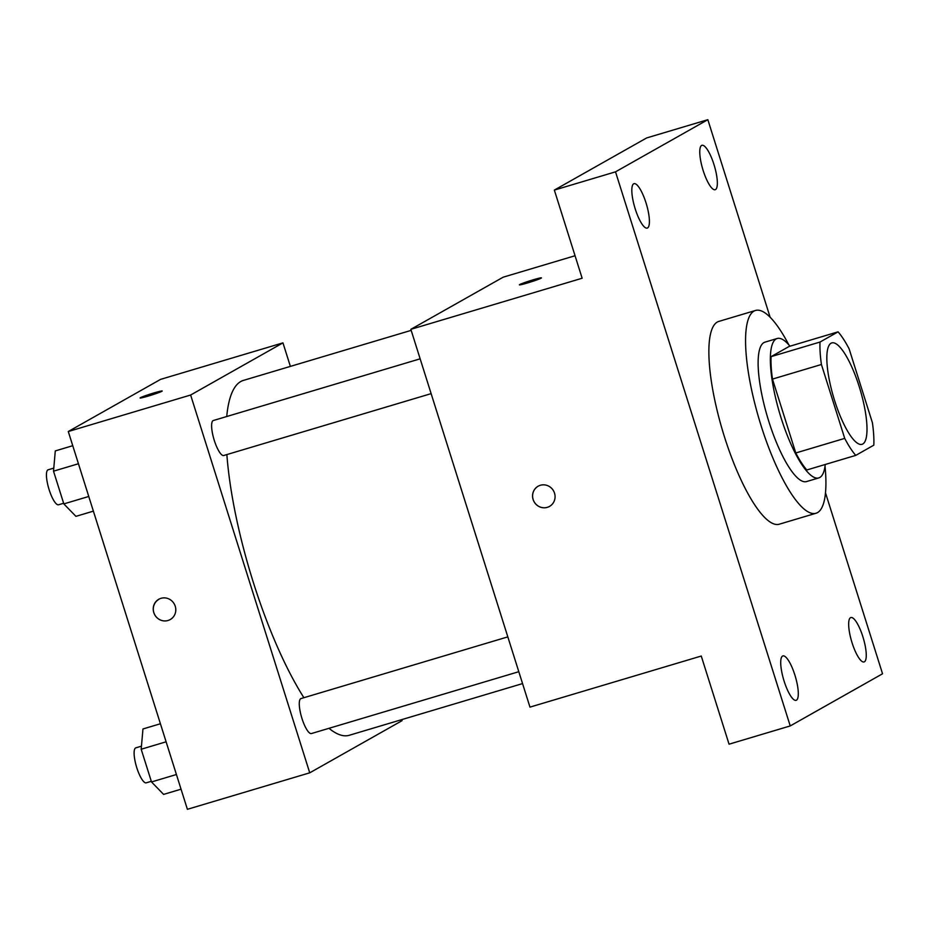 <?xml version="1.0" encoding="UTF-8"?>
<svg xmlns="http://www.w3.org/2000/svg" width="929" height="929" viewBox="0 0 929 929"><rect width="100%" height="100%" fill="white"/><g stroke="black" fill="none" stroke-linecap="round" stroke-linejoin="round"><path stroke-width="1.39" d="M862.797 443.981A52.907 13.807 -106.6 0 1 862.042 444.306A52.907 13.807 -106.6 0 1 833.685 397.566A52.907 13.807 -106.6 0 1 831.792 342.917A52.907 13.807 -106.6 0 1 859.697 388.159A52.907 13.807 -106.6 0 1 862.797 443.981M872.412 422.741L849.118 348.839A71.045 18.545 -106.6 0 0 838.074 331.85L820.017 342.046A71.045 18.545 -106.6 0 0 821.422 364.493L844.716 438.383A71.045 18.545 -106.6 0 0 855.748 455.384L873.806 445.177A71.045 18.545 -106.6 0 0 872.412 422.741M821.422 364.493L772.475 379.09L795.781 452.98L844.716 438.383M795.781 452.98A71.045 18.545 -106.6 0 0 806.813 469.981L855.748 455.384M772.475 379.09A71.045 18.545 -106.6 0 1 771.082 356.643L820.017 342.046M838.074 331.85L789.139 346.447L771.082 356.643M789.964 346.192A72.741 18.986 73.4 0 0 777.178 338.504A72.741 18.986 73.4 0 0 781.045 417.771A72.741 18.986 73.4 0 0 818.774 477.924A72.741 18.986 73.4 0 0 825.242 464.488M818.774 477.924L806.535 481.57A72.741 18.986 -106.6 0 1 768.817 421.429A72.741 18.986 -106.6 0 1 764.95 342.151L777.178 338.504M825.033 466.172A105.813 27.615 -106.6 0 1 817.508 512.611A105.813 27.615 -106.6 0 1 815.987 513.261A105.813 27.615 -106.6 0 1 759.272 419.757A105.813 27.615 -106.6 0 1 755.498 310.472A105.813 27.615 -106.6 0 1 788.86 344.903M815.987 513.261L779.28 524.2A105.813 27.615 -106.6 0 1 722.576 430.708A105.813 27.615 -106.6 0 1 718.791 321.422L755.498 310.472M713.948 164.456A23.167 6.05 -106.6 0 1 715.191 189.702A23.167 6.05 -106.6 0 1 702.765 169.229A23.167 6.05 -106.6 0 1 701.941 145.296A23.167 6.05 -106.6 0 1 713.948 164.456M862.855 636.69A23.167 6.05 -106.6 0 1 864.086 661.947A23.167 6.05 -106.6 0 1 851.661 641.463A23.167 6.05 -106.6 0 1 850.836 617.53A23.167 6.05 -106.6 0 1 862.855 636.69M794.899 675.081A23.167 6.05 -106.6 0 1 796.13 700.327A23.167 6.05 -106.6 0 1 783.716 679.854A23.167 6.05 -106.6 0 1 782.892 655.92A23.167 6.05 -106.6 0 1 794.899 675.081M646.003 202.836A23.167 6.05 -106.6 0 1 647.234 228.093A23.167 6.05 -106.6 0 1 634.821 207.608A23.167 6.05 -106.6 0 1 633.984 183.675A23.167 6.05 -106.6 0 1 646.003 202.836M770.129 317.242L707.84 119.69L615.521 171.842L790.231 725.932L882.55 673.78L825.498 492.834M575.051 255.742L503.181 277.179L410.85 329.33L529.971 707.12L701.256 656.037L729.056 744.187L790.231 725.932M707.84 119.69L646.665 137.933L554.346 190.085L615.521 171.842M554.346 190.085L582.146 278.235L410.85 329.33M549.515 506.41A11.578 11.148 60.5 0 1 533.56 500.696A11.578 11.148 60.5 0 1 553.533 490.849A11.578 11.148 60.5 0 1 547.297 507.35A11.578 11.148 60.5 0 1 538.135 486.25M541.131 278.166A11.578 0.662 162.5 0 1 529.17 282.451A11.578 0.662 162.5 0 1 519.392 284.843A11.578 0.662 162.5 0 1 530.227 280.721A11.578 0.662 162.5 0 1 541.456 277.876A11.578 0.662 162.5 0 1 541.131 278.166M519.392 284.843A11.578 0.662 162.5 0 1 530.227 280.732A11.578 0.662 162.5 0 1 541.468 277.887M522.551 683.593L349.281 735.28A185.161 48.331 -106.6 0 1 328.994 728.313M303.899 697.702A185.161 48.331 -106.6 0 1 226.862 454.571M226.734 416.517A185.161 48.331 -106.6 0 1 243.421 380.402L411.175 330.364M224.017 455.384A18.255 4.761 -106.6 0 1 223.75 455.5A18.255 4.761 -106.6 0 1 213.972 439.371A18.255 4.761 -106.6 0 1 213.322 420.523L420.152 358.826M311.691 733.445A18.255 4.761 -106.6 0 1 311.424 733.55A18.255 4.761 -106.6 0 1 301.646 717.432A18.255 4.761 -106.6 0 1 300.996 698.573L507.826 636.876M290.371 366.398L282.95 342.871L190.631 395.022L309.74 772.823L402.071 720.66L401.746 719.638M282.95 342.871L160.601 379.369L68.281 431.52L190.631 395.022M68.281 431.52L187.391 809.31L309.74 772.823M170.239 619.55A11.578 11.148 60.5 0 1 154.272 613.837A11.578 11.148 60.5 0 1 174.257 603.989A11.578 11.148 60.5 0 1 168.021 620.491A11.578 11.148 60.5 0 1 158.847 599.391M161.855 391.306A11.578 0.662 162.5 0 1 149.883 395.58A11.578 0.662 162.5 0 1 140.105 397.972A11.578 0.662 162.5 0 1 150.939 393.861A11.578 0.662 162.5 0 1 162.18 391.016A11.578 0.662 162.5 0 1 161.855 391.306M140.105 397.984A11.578 0.662 162.5 0 1 150.951 393.873A11.578 0.662 162.5 0 1 162.18 391.016M160.415 723.761L142.961 728.963L141.185 749.238L151.508 781.951L163.585 794.4L181.05 789.197M141.185 749.238L166.105 741.806M151.508 781.951L176.429 774.519M146.515 782.717A18.255 4.761 -106.6 0 1 146.259 782.822A18.255 4.761 -106.6 0 1 136.47 766.692A18.255 4.761 -106.6 0 1 135.82 747.845L141.463 746.161M72.752 445.699L55.287 450.913L53.522 471.177L63.834 503.901L75.923 516.35L93.388 511.136M53.522 471.177L78.442 463.745M63.834 503.901L88.754 496.469M58.852 504.656A18.255 4.761 -106.6 0 1 58.585 504.772A18.255 4.761 -106.6 0 1 48.807 488.642A18.255 4.761 -106.6 0 1 48.145 469.784L53.789 468.111M223.75 455.5L431.126 393.641M311.424 733.55L518.8 671.702M146.259 782.822L151.311 781.312M58.585 504.772L63.636 503.263"/></g></svg>
